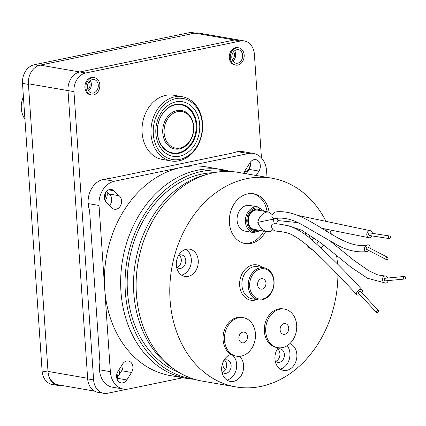 <?xml version="1.0" encoding="UTF-8"?>
<svg xmlns="http://www.w3.org/2000/svg" width="426" height="426" viewBox="0 0 426 426"><rect width="100%" height="100%" fill="white"/><g stroke="black" fill="none" stroke-linecap="round" stroke-linejoin="round"><path stroke-width="0.64" d="M202.27 123.955A30.954 24.357 -80.2 0 1 167.333 157.849A30.954 24.357 -80.2 0 1 163.749 105.254A30.954 24.357 -80.2 0 1 202.27 123.955M202.568 123.519A32.584 25.64 99.8 0 0 182.333 96.739A32.584 25.64 99.8 0 0 151.528 124.488A32.584 25.64 99.8 0 0 171.252 160.959A32.584 25.64 99.8 0 0 202.568 123.519M199.693 124.488A27.695 21.795 99.8 0 0 165.224 107.757A27.695 21.795 99.8 0 0 168.435 154.814A27.695 21.795 99.8 0 0 199.693 124.488M171.252 160.959L162.338 159.42A32.584 25.64 -80.2 0 1 142.614 122.949A32.584 25.64 -80.2 0 1 173.419 95.2L182.333 96.739M196.796 124.823A24.916 19.607 -80.2 0 1 168.675 152.103A24.916 19.607 -80.2 0 1 165.789 109.77A24.916 19.607 -80.2 0 1 196.796 124.823M196.125 124.85A24.436 19.229 -80.2 0 1 168.542 151.608A24.436 19.229 -80.2 0 1 165.714 110.089A24.436 19.229 -80.2 0 1 196.125 124.85M261.457 157.982L254.391 54.32A16.289 12.823 99.8 0 0 244.274 40.933L238.331 39.906A16.289 12.823 99.8 0 0 234.47 39.98L79.816 71.957A16.289 12.823 99.8 0 0 68.016 90.605L87.671 378.9A16.289 12.823 99.8 0 0 97.788 392.293L103.731 393.315A16.289 12.823 99.8 0 0 107.592 393.246L127.044 389.22M244.274 40.933A16.289 12.823 99.8 0 0 240.413 41.008L85.759 72.984A16.289 12.823 99.8 0 0 73.959 91.627L93.614 379.928A16.289 12.823 99.8 0 0 103.731 393.315M249.886 162.918A6.843 5.384 -80.2 0 1 250.041 164.015A6.843 5.384 -80.2 0 1 244.481 171.934M245.589 173.659A8.781 6.912 99.8 0 0 246.601 173.286M105.547 192.776A6.843 5.384 -80.2 0 1 105.696 193.862A6.843 5.384 -80.2 0 1 104.503 198.825M105.115 200.768A8.781 6.912 99.8 0 0 106.974 191.87M117.746 371.765A6.843 5.384 -80.2 0 1 117.895 372.851A6.843 5.384 -80.2 0 1 116.703 377.814M119.408 374.294A8.781 6.912 99.8 0 0 118.907 369.933M195.14 33.084L192.802 32.685A16.289 12.823 99.8 0 0 188.947 32.754L34.288 64.736A16.289 12.823 99.8 0 0 22.493 83.379L42.099 371.041A16.289 12.823 99.8 0 0 52.217 384.428L58.165 385.455A16.289 12.823 99.8 0 0 61.727 385.439M22.493 83.379L28.435 84.407L48.047 372.063A16.289 12.823 99.8 0 0 58.165 385.455M240.413 41.008L234.47 39.98A16.289 12.823 99.8 0 1 238.331 39.906L198.702 33.068A16.289 12.823 99.8 0 0 194.847 33.143L40.188 65.119A16.289 12.823 99.8 0 0 28.393 83.768L48 371.424A16.289 12.823 99.8 0 0 58.117 384.816L94.434 391.084M194.847 33.143L234.47 39.98L79.816 71.957A16.289 12.823 99.8 0 0 68.016 90.605L87.628 378.261L48 371.424M188.883 114.562A19.548 15.384 99.8 0 0 181.551 110.462A19.548 15.384 99.8 0 0 162.759 132.928A19.548 15.384 99.8 0 0 174.9 148.994A19.548 15.384 99.8 0 0 191.945 137.396A19.548 15.384 99.8 0 0 188.883 114.562M24.921 119.04A19.548 15.384 -80.2 0 1 23.409 96.808M164.127 132.869A18.574 14.617 -80.2 0 1 185.092 112.533A18.574 14.617 -80.2 0 1 187.243 144.089A18.574 14.617 -80.2 0 1 164.127 132.869M242.634 55.348A6.843 5.384 -80.2 0 1 236.057 63.208A6.843 5.384 -80.2 0 1 231.914 55.55A6.843 5.384 -80.2 0 1 238.379 49.725A6.843 5.384 -80.2 0 1 242.634 55.348M232.873 60.971A6.843 5.384 99.8 0 0 235.695 54.15A6.843 5.384 99.8 0 0 234.63 50.763M232.245 59.699A5.282 4.159 99.8 0 0 234.46 54.406A5.282 4.159 99.8 0 0 233.618 51.754M238.709 47.813L237.719 47.643A8.781 6.912 99.8 0 0 235.642 47.68A8.781 6.912 99.8 0 0 229.273 56.429A8.781 6.912 99.8 0 0 234.737 64.949L235.727 65.119A8.781 6.912 99.8 0 0 244.029 57.643A8.781 6.912 99.8 0 0 238.709 47.813A8.781 6.912 99.8 0 0 236.632 47.85A8.781 6.912 99.8 0 0 230.264 56.599A8.781 6.912 99.8 0 0 235.727 65.119M98.284 85.195A6.843 5.384 -80.2 0 1 91.712 93.054A6.843 5.384 -80.2 0 1 87.564 85.397A6.843 5.384 -80.2 0 1 94.034 79.566A6.843 5.384 -80.2 0 1 98.284 85.195M88.523 90.818A6.843 5.384 99.8 0 0 91.35 83.997A6.843 5.384 99.8 0 0 90.285 80.61M87.9 89.545A5.282 4.159 99.8 0 0 90.115 84.252A5.282 4.159 99.8 0 0 89.268 81.6M94.364 77.66L93.374 77.484A8.781 6.912 99.8 0 0 91.297 77.527A8.781 6.912 99.8 0 0 84.923 86.27A8.781 6.912 99.8 0 0 90.387 94.796L91.382 94.966A8.781 6.912 99.8 0 0 99.684 87.484A8.781 6.912 99.8 0 0 94.364 77.66A8.781 6.912 99.8 0 0 92.288 77.697A8.781 6.912 99.8 0 0 85.914 86.446A8.781 6.912 99.8 0 0 91.382 94.966M246.287 173.781L249.077 169.372A7.333 5.767 99.8 0 0 250.19 162.444M244.114 173.403A7.333 5.767 -80.2 0 1 245.365 170.07L250.083 162.61A7.333 5.767 -80.2 0 1 255.781 159.622A7.333 5.767 -80.2 0 1 258.981 171.082L256.191 175.491M182.871 377.761L128.524 388.997A21.178 16.667 -80.2 0 1 123.508 389.092A21.178 16.667 -80.2 0 1 110.355 371.685L99.024 205.481A21.178 16.667 -80.2 0 1 114.365 181.242L248.395 153.53A21.178 16.667 -80.2 0 1 253.417 153.435L242.516 151.555A21.178 16.667 99.8 0 0 237.5 151.651A21.178 16.667 99.8 0 0 235.008 152.401M116.825 378.373A7.333 5.767 99.8 0 0 116.916 378.229L121.65 370.748A7.333 5.767 99.8 0 0 122.768 363.82M122.321 364.576A7.333 5.767 -80.2 0 1 128.354 360.998A7.333 5.767 -80.2 0 1 131.559 372.457L126.82 379.939A7.333 5.767 -80.2 0 1 121.144 382.905A7.333 5.767 -80.2 0 1 117.959 371.419L122.321 364.576M99.929 362.76A21.178 16.667 99.8 0 0 99.46 369.805A21.178 16.667 99.8 0 0 112.613 387.213L123.508 389.092M109.551 205.566A7.333 5.767 99.8 0 0 109.216 194.022L106.516 191.428M106.452 202.643A7.333 5.767 -80.2 0 1 104.961 194.016A7.333 5.767 -80.2 0 1 111.436 189.469A7.333 5.767 -80.2 0 1 113.955 190.773L119.12 195.731A7.333 5.767 -80.2 0 1 121.106 204.4A7.333 5.767 -80.2 0 1 114.53 209.246A7.333 5.767 -80.2 0 1 111.612 207.515L106.452 202.643M109.216 194.022L119.12 195.731M105.238 179.112A21.178 16.667 99.8 0 0 103.465 179.362A21.178 16.667 99.8 0 0 88.129 203.601A21.178 16.667 99.8 0 0 89.46 210.066M110.355 371.685L99.46 369.805L99.881 361.674L89.684 212.079L88.129 203.601L99.024 205.481M114.365 181.242L103.465 179.362L111.154 178.148L231.792 153.206L237.5 151.651L248.395 153.53M222.713 169.713L206.466 166.912A105.898 83.331 99.8 0 0 181.38 167.386A105.898 83.331 99.8 0 0 104.689 288.583A105.898 83.331 99.8 0 0 170.453 375.615L186.7 378.421A105.898 83.331 -80.2 0 1 120.819 275.659A105.898 83.331 -80.2 0 1 197.627 170.187A105.898 83.331 -80.2 0 1 222.713 169.713A105.898 83.331 -80.2 0 1 230.359 171.508M253.417 153.435A21.178 16.667 -80.2 0 1 266.57 170.842L267.011 177.354M179.383 372.654A102.639 80.77 -80.2 0 1 128.002 268.55A102.639 80.77 -80.2 0 1 201.807 174.069A102.639 80.77 -80.2 0 1 213.889 172.695M193.361 378.938A105.323 82.884 -80.2 0 1 125.153 277.997A105.323 82.884 -80.2 0 1 201.626 171.433A105.323 82.884 -80.2 0 1 229.167 171.46M194.506 379.289A105.898 83.331 -80.2 0 1 186.7 378.421M222.819 362.638A6.678 5.256 99.8 0 0 225.578 369.496M209.022 173.819L205.241 174.83A104.152 81.957 99.8 0 0 135.431 262.112A104.152 81.957 99.8 0 0 171.955 367.739L175.177 369.96A105.898 83.331 -80.2 0 1 138.04 262.565A105.898 83.331 -80.2 0 1 209.022 173.819A105.898 83.331 -80.2 0 1 238.166 172.381L271.847 178.19A105.898 83.331 99.8 0 0 171.721 268.375A105.898 83.331 99.8 0 0 235.834 386.899A105.898 83.331 99.8 0 0 260.925 386.425A105.898 83.331 99.8 0 0 337.909 274.706M235.834 386.899L202.153 381.089A105.898 83.331 -80.2 0 1 175.177 369.96M337.53 264.061A105.898 83.331 99.8 0 0 336.583 255.557M334.437 244.519A105.898 83.331 99.8 0 0 334.165 243.416M331.412 234.22A105.898 83.331 99.8 0 0 329.937 230.221M326.316 222.015A105.898 83.331 99.8 0 0 271.847 178.19M310.197 248.55A13.85 10.895 99.8 0 0 310.815 248.379M316.694 244.007A13.85 10.895 99.8 0 0 318.44 241.025M312.221 240.131A6.843 5.384 99.8 0 0 313.792 237.644M323.712 245.094A13.85 10.895 -80.2 0 1 320.964 247.9M312.066 249.492A13.85 10.895 -80.2 0 1 306.88 245.009M305.128 234.518A13.85 10.895 -80.2 0 1 305.628 232.346M325.789 229.257A13.85 10.895 -80.2 0 1 326.422 231.238M309.047 237.522A6.843 5.384 99.8 0 0 309.84 234.96M181.593 275.143A13.85 10.895 99.8 0 0 191.311 259.365A13.85 10.895 99.8 0 0 186.05 249.311M176.55 266.857A6.843 5.384 99.8 0 0 179.197 268.369A6.843 5.384 99.8 0 0 185.661 262.544A6.843 5.384 99.8 0 0 181.519 254.886A6.843 5.384 99.8 0 0 178.526 255.43M198.244 260.558A13.85 10.895 -80.2 0 1 184.937 276.474A13.85 10.895 -80.2 0 1 176.55 260.978A13.85 10.895 -80.2 0 1 189.645 249.178A13.85 10.895 -80.2 0 1 198.244 260.558M177.072 267.363A6.843 5.384 99.8 0 0 181.204 261.777A6.843 5.384 99.8 0 0 179.181 255.126M226.957 380.098A13.85 10.895 99.8 0 0 236.675 364.321A13.85 10.895 99.8 0 0 232.623 355.204M221.914 371.813A6.843 5.384 99.8 0 0 224.555 373.33A6.843 5.384 99.8 0 0 231.025 367.5A6.843 5.384 99.8 0 0 226.882 359.842A6.843 5.384 99.8 0 0 223.884 360.385M239.508 356.36A13.85 10.895 -80.2 0 1 243.608 365.519A13.85 10.895 -80.2 0 1 230.301 381.43A13.85 10.895 -80.2 0 1 221.664 368.458A13.85 10.895 -80.2 0 1 230.993 354.384M222.436 372.319A6.843 5.384 99.8 0 0 226.568 366.733A6.843 5.384 99.8 0 0 224.545 360.082M280.207 369.092A13.85 10.895 99.8 0 0 289.925 353.308A13.85 10.895 99.8 0 0 287.22 345.667M275.164 360.801A6.843 5.384 99.8 0 0 277.805 362.318A6.843 5.384 99.8 0 0 284.275 356.487A6.843 5.384 99.8 0 0 280.132 348.835A6.843 5.384 99.8 0 0 277.134 349.379M289.904 343.585A13.85 10.895 -80.2 0 1 296.858 354.507A13.85 10.895 -80.2 0 1 283.551 370.418A13.85 10.895 -80.2 0 1 275.334 361.626A13.85 10.895 -80.2 0 1 278.215 347.738M275.686 361.312A6.843 5.384 99.8 0 0 279.818 355.721A6.843 5.384 99.8 0 0 277.795 349.07M265.776 231.393A25.251 19.873 -80.2 0 1 245.088 243.528A25.251 19.873 -80.2 0 1 229.8 215.263A25.251 19.873 -80.2 0 1 253.678 193.755A25.251 19.873 -80.2 0 1 269.104 212.137M264.216 211.28L257.938 206.892L249.62 205.454A13.036 10.256 99.8 0 0 237.298 216.557A13.036 10.256 99.8 0 0 245.184 231.142L253.507 232.58L260.893 230.546M267.118 211.781A25.251 19.873 99.8 0 0 252.682 193.617M244.103 243.321A25.251 19.873 99.8 0 0 263.795 231.046M257.586 284.776A5.282 4.159 -80.2 0 1 262.666 278.705A5.282 4.159 -80.2 0 1 265.952 283.833A5.282 4.159 -80.2 0 1 262.118 289.094A5.282 4.159 -80.2 0 1 260.866 289.116A5.282 4.159 -80.2 0 1 257.586 284.776M262.262 299.792A16.289 12.823 99.8 0 0 274.078 283.567A16.289 12.823 99.8 0 0 263.944 267.757A16.289 12.823 99.8 0 0 248.539 281.629A16.289 12.823 99.8 0 0 258.401 299.867A16.289 12.823 99.8 0 0 262.262 299.792M262.789 298.935A15.315 12.05 -80.2 0 1 250.765 278.572A15.315 12.05 -80.2 0 1 271.745 274.232A15.315 12.05 -80.2 0 1 262.789 298.935M288.716 328.068A5.437 4.276 -80.2 0 1 282.582 334.021A5.437 4.276 -80.2 0 1 281.953 324.788A5.437 4.276 -80.2 0 1 288.716 328.068M296.677 325.203A19.564 15.395 -80.2 0 1 277.869 347.685A19.564 15.395 -80.2 0 1 266.026 325.783A19.564 15.395 -80.2 0 1 284.525 309.122A19.564 15.395 -80.2 0 1 296.677 325.203M277.869 347.685L276.495 347.446A19.564 15.395 -80.2 0 1 264.647 325.544A19.564 15.395 -80.2 0 1 283.146 308.882L284.525 309.122M247.474 336.599A5.437 4.276 -80.2 0 1 241.34 342.547A5.437 4.276 -80.2 0 1 240.711 333.313A5.437 4.276 -80.2 0 1 247.474 336.599M255.435 333.728A19.564 15.395 -80.2 0 1 236.627 356.211A19.564 15.395 -80.2 0 1 224.784 334.314A19.564 15.395 -80.2 0 1 243.283 317.647A19.564 15.395 -80.2 0 1 255.435 333.728M236.627 356.211L235.253 355.971A19.564 15.395 -80.2 0 1 223.405 334.075A19.564 15.395 -80.2 0 1 241.904 317.413L243.283 317.647M388.182 280.59A3.584 2.891 -95.4 0 1 385.972 283.077A3.584 2.891 -95.4 0 1 385.732 283.114A3.584 2.891 -95.4 0 1 382.505 279.818A3.584 2.891 -95.4 0 1 385.056 275.979A3.584 2.891 -95.4 0 1 387.937 277.997M404.7 279.035L385.503 280.846A1.305 1.049 -95.4 0 1 385.258 278.253L404.455 276.437A1.305 1.049 -95.4 0 1 404.7 279.035A1.305 1.049 -95.4 0 1 404.455 276.437M372.02 235.913A3.584 2.828 -81.2 0 1 369.885 237.74A3.584 2.828 -81.2 0 1 369.086 237.761A3.584 2.828 -81.2 0 1 366.829 233.783A3.584 2.828 -81.2 0 1 370.189 230.679A3.584 2.828 -81.2 0 1 372.425 233.336M389.21 238.587L369.422 235.509A1.305 1.028 -81.2 0 1 368.586 234.247A1.305 1.028 -81.2 0 1 369.523 232.942A1.305 1.028 -81.2 0 1 369.821 232.931L389.609 236.009A1.305 1.028 -81.2 0 1 390.424 237.452A1.305 1.028 -81.2 0 1 389.21 238.587A1.305 1.028 -81.2 0 1 388.374 237.325A1.305 1.028 -81.2 0 1 389.311 236.015A1.305 1.028 -81.2 0 1 389.609 236.009M277.161 218.219L277.235 219.358L277.954 220.577L276.453 223.378L276.682 223.97M297.753 222.58L277.954 220.577M274.413 223.799L271.958 224.305L271.431 226.44L271.948 228.134L272.954 229.582L274.131 230.541L275.718 231.078M359.81 294.574A3.584 2.082 -43 0 1 358.57 295.058A3.584 2.082 -43 0 1 356.855 294.675A3.584 2.082 -43 0 1 358.064 290.718A3.584 2.082 -43 0 1 362.095 289.786A3.584 2.082 -43 0 1 361.786 292.726M377.931 310.581A1.353 0.783 -43 0 1 378.576 310.724A1.353 0.783 -43 0 1 378.123 312.221A1.353 0.783 -43 0 1 376.595 312.567A1.353 0.783 -43 0 1 376.722 311.454A1.353 0.783 -43 0 1 377.931 310.581M376.595 312.567L358.495 293.163A1.353 0.783 -43 0 1 358.623 292.05A1.353 0.783 -43 0 1 359.832 291.176A1.353 0.783 -43 0 1 360.476 291.32L378.576 310.724M368.804 250.504A3.584 2.615 -62.6 0 1 367.004 251.58A3.584 2.615 -62.6 0 1 366.914 251.601A3.584 2.615 -62.6 0 1 364.406 248.811A3.584 2.615 -62.6 0 1 367.404 244.897A3.584 2.615 -62.6 0 1 370.002 248.193M386.457 259.647L366.642 249.386A1.305 0.948 -62.6 0 1 366.269 248.113A1.305 0.948 -62.6 0 1 367.329 247.011A1.305 0.948 -62.6 0 1 367.84 247.075L387.655 257.331A1.305 0.948 -62.6 0 1 387.9 258.928A1.305 0.948 -62.6 0 1 386.457 259.647A1.305 0.948 -62.6 0 1 386.084 258.374A1.305 0.948 -62.6 0 1 387.143 257.272A1.305 0.948 -62.6 0 1 387.655 257.331M367.404 244.897C339.671 251.138 307.881 207.558 275.223 212.004C271.149 214.992 270.798 217.271 274.174 218.847L275.771 218.458C283.476 217.303 291.81 219.161 300.783 224.033L337.339 245.062C347.036 250.461 356.892 252.645 366.914 251.601M273.22 218.831L273.204 219.166L257.778 222.356C259.088 216.919 261.99 213.511 266.484 212.116L268.721 212.057L272.257 214.582M273.204 219.166L274.339 223.719M272.869 229.486C271.442 231.275 269.514 231.984 267.086 231.616C262.773 230.541 259.668 227.452 257.778 222.356M73.959 91.627L28.393 83.768M85.759 72.984L40.188 65.119M93.614 379.928L87.671 378.9M38.782 65.508L34.288 64.736M48.047 372.063L42.099 371.041M193.18 33.489L188.947 32.754M258.981 171.082L249.077 169.372M131.559 372.457L121.65 370.748M116.916 378.229L126.82 379.939M113.955 190.773L108.619 189.852M262.4 267.491A17.919 14.101 99.8 0 0 240.173 279.009A17.919 14.101 99.8 0 0 255.041 300.122A17.919 14.101 99.8 0 0 256.862 299.6M260.126 230.413A12.056 9.489 -80.2 0 1 247.996 226.579A12.056 9.489 -80.2 0 1 250.733 210.7A12.056 9.489 -80.2 0 1 263.454 211.152M257.938 206.892A13.036 10.256 99.8 0 0 245.616 217.99A13.036 10.256 99.8 0 0 253.507 232.58M261.452 210.806A10.751 8.461 99.8 0 0 247.98 218.4A10.751 8.461 99.8 0 0 258.129 230.072M258.401 299.867L252.064 298.77A16.289 12.823 -80.2 0 1 242.197 280.537A16.289 12.823 -80.2 0 1 257.602 266.66L263.944 267.757M99.812 366.168L99.838 365.843M88.933 207.169L88.997 207.478M254.061 229.369C251.681 228.687 247.948 227.505 248.342 218.495C250.861 209.981 254.546 210.045 257.384 210.103M297.923 215.444L370.194 230.679M321.518 228.235L368.959 237.74M330.778 241.553L353.564 260.089L368.692 270.68L377.755 274.935L384.96 275.989M288.402 225.801L301.789 230.232L321.156 243.097L351.338 267.427L367.654 278.311L385.732 283.114M273.955 223.677C278.908 223.863 284.595 224.843 291.011 226.616C297.875 229.337 304.441 233.421 310.698 238.864C328.297 254.391 345.433 271.367 362.095 289.786M275.649 231.073C282.225 231.59 287.353 232.676 291.038 234.337C310.139 243.874 335.294 272.171 356.855 294.675M251.18 228.874L267.086 231.616M254.508 209.608L268.721 212.057"/></g></svg>
